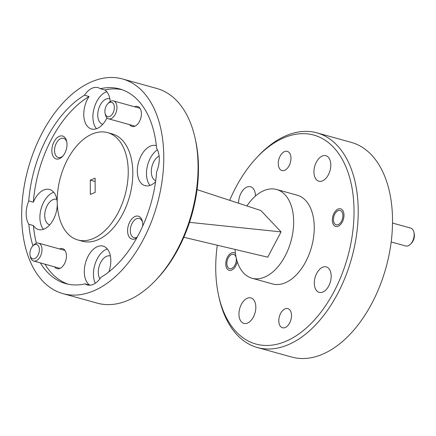 <?xml version="1.0" encoding="UTF-8"?>
<svg xmlns="http://www.w3.org/2000/svg" width="436" height="436" viewBox="0 0 436 436"><rect width="100%" height="100%" fill="white"/><g stroke="black" fill="none" stroke-linecap="round" stroke-linejoin="round"><path stroke-width="0.65" d="M54.037 141.787A11.881 7.139 -74.5 0 0 53.187 156.371A11.881 7.139 -74.5 0 0 62.506 156.464A11.881 7.139 -74.5 0 0 64.806 153.183A11.881 7.139 -74.5 0 0 66.692 141.373A11.881 7.139 -74.5 0 0 54.037 141.787M66.828 142.125A9.952 5.979 -74.5 0 0 63.569 138.31A9.952 5.979 -74.5 0 0 56.397 143.122A9.952 5.979 -74.5 0 0 58.25 157.489A9.952 5.979 -74.5 0 0 63.013 155.892M142.665 226.202A11.881 7.139 -74.5 0 0 142.43 221.521A11.881 7.139 -74.5 0 0 129.781 221.935A11.881 7.139 -74.5 0 0 128.522 235.702A11.881 7.139 -74.5 0 0 136.768 237.931M142.572 222.273A9.952 5.979 -74.5 0 0 139.313 218.458A9.952 5.979 -74.5 0 0 132.141 223.27A9.952 5.979 -74.5 0 0 133.994 237.636A9.952 5.979 -74.5 0 0 137.187 237.173M129.59 124.652A10.399 6.251 -74.5 0 0 137.476 124.32A10.399 6.251 -74.5 0 0 139.493 121.448A10.399 6.251 -74.5 0 0 141.139 111.109A10.399 6.251 -74.5 0 0 134.55 106.76M54.614 266.854A10.399 6.251 -74.5 0 0 62.506 266.516A10.399 6.251 -74.5 0 0 64.523 263.644A10.399 6.251 -74.5 0 0 66.168 253.311A10.399 6.251 -74.5 0 0 59.574 248.961M159.102 155.99A13.216 7.946 -74.5 0 0 153.739 161.816A13.216 7.946 -74.5 0 0 155.712 180.733M156.339 145.64A20.792 12.497 -74.5 0 0 156.132 145.586A20.792 12.497 -74.5 0 0 141.155 155.647A20.792 12.497 -74.5 0 0 145.025 185.66A20.792 12.497 -74.5 0 0 155.57 181.758M157.434 149.788A20.792 12.497 -74.5 0 0 150.306 158.181A20.792 12.497 -74.5 0 0 150.017 185.425M110.395 256.014A13.216 7.946 -74.5 0 0 110.248 255.97A13.216 7.946 -74.5 0 0 100.727 262.368A13.216 7.946 -74.5 0 0 99.915 278.817M40.368 262.903A100.994 60.702 -74.5 0 0 65.738 283.613A100.994 60.702 -74.5 0 0 85.134 283.863A20.792 12.497 -74.5 0 0 87.434 284.937A20.792 12.497 -74.5 0 0 100.956 277.345A100.994 60.702 -74.5 0 0 138.501 234.737A100.994 60.702 -74.5 0 0 156.688 171.642A20.792 12.497 -74.5 0 0 156.606 148.295A100.994 60.702 -74.5 0 0 119.698 88.966A100.994 60.702 -74.5 0 0 100.307 88.721L104.88 89.99A100.994 60.702 -74.5 0 1 121.966 89.68M85.134 283.863L89.707 285.128A20.792 12.497 -74.5 0 1 88.137 256.194A20.792 12.497 -74.5 0 1 103.119 246.133A20.792 12.497 -74.5 0 1 108.847 271.906M107.278 248.901A20.792 12.497 -74.5 0 0 97.288 258.733A20.792 12.497 -74.5 0 0 95.288 283.269M56.838 199.339A13.216 7.946 -74.5 0 0 56.691 199.296A13.216 7.946 -74.5 0 0 47.164 205.694A13.216 7.946 -74.5 0 0 49.628 224.774A13.216 7.946 -74.5 0 0 49.775 224.813M100.307 88.721A20.792 12.497 -74.5 0 0 98.002 87.641A20.792 12.497 -74.5 0 0 84.48 95.233A100.994 60.702 -74.5 0 0 28.749 200.936A20.792 12.497 -74.5 0 0 28.831 224.284L33.403 225.554A20.792 12.497 -74.5 0 0 38.455 229.532A20.792 12.497 -74.5 0 0 53.432 219.472A20.792 12.497 -74.5 0 0 57.269 204.053M28.749 200.936L33.327 202.206A20.792 12.497 -74.5 0 1 34.58 199.525A20.792 12.497 -74.5 0 1 49.562 189.458A20.792 12.497 -74.5 0 1 57.214 202.331M53.721 192.232A20.792 12.497 -74.5 0 0 43.731 202.059A20.792 12.497 -74.5 0 0 43.442 229.298M109.85 98.792A13.216 7.946 -74.5 0 0 109.703 98.749A13.216 7.946 -74.5 0 0 100.182 105.141A13.216 7.946 -74.5 0 0 102.64 124.222A13.216 7.946 -74.5 0 0 102.787 124.26M84.48 95.233L89.053 96.503A20.792 12.497 -74.5 0 0 87.598 98.972A20.792 12.497 -74.5 0 0 91.467 128.985A20.792 12.497 -74.5 0 0 106.449 118.919A20.792 12.497 -74.5 0 0 106.973 117.878M106.733 91.68A20.792 12.497 -74.5 0 0 96.748 101.512A20.792 12.497 -74.5 0 0 96.46 128.751M77.842 239.958L82.415 241.228A55.694 33.474 -74.5 0 0 122.543 214.272A55.694 33.474 -74.5 0 0 112.172 133.89L107.599 132.62A55.694 33.474 -74.5 0 0 67.471 159.576A55.694 33.474 -74.5 0 0 77.842 239.958A55.694 33.474 -74.5 0 0 117.965 213.008A55.694 33.474 -74.5 0 0 107.599 132.62M289.123 165.724A9.952 5.979 105.5 0 1 281.95 170.541A9.952 5.979 105.5 0 1 280.097 156.175A9.952 5.979 105.5 0 1 287.27 151.363A9.952 5.979 105.5 0 1 289.123 165.724M289.668 322.945A9.952 5.979 105.5 0 1 282.495 327.763A9.952 5.979 105.5 0 1 280.642 313.402A9.952 5.979 105.5 0 1 287.815 308.584A9.952 5.979 105.5 0 1 289.668 322.945M342.309 222.006A9.134 5.488 105.5 0 1 335.725 226.426A9.134 5.488 105.5 0 1 334.025 213.242A9.134 5.488 105.5 0 1 340.609 208.822A9.134 5.488 105.5 0 1 342.309 222.006M237.206 261.562A9.134 5.488 105.5 0 1 235.734 265.884A9.134 5.488 105.5 0 1 229.156 270.304A9.134 5.488 105.5 0 1 227.456 257.12A9.134 5.488 105.5 0 1 234.034 252.7A9.134 5.488 105.5 0 1 235.424 253.463M328.363 174.803A13.216 7.946 105.5 0 1 318.836 181.202A13.216 7.946 105.5 0 1 316.378 162.121A13.216 7.946 105.5 0 1 325.899 155.723A13.216 7.946 105.5 0 1 328.363 174.803M328.744 285.978A13.216 7.946 105.5 0 1 319.223 292.376A13.216 7.946 105.5 0 1 316.759 273.296A13.216 7.946 105.5 0 1 326.286 266.897A13.216 7.946 105.5 0 1 328.744 285.978M253.387 317.005A13.216 7.946 105.5 0 1 243.866 323.398A13.216 7.946 105.5 0 1 241.402 304.323A13.216 7.946 105.5 0 1 250.929 297.924A13.216 7.946 105.5 0 1 253.387 317.005M238.585 203.236A13.216 7.946 105.5 0 1 241.021 193.148A13.216 7.946 105.5 0 1 250.542 186.75A13.216 7.946 105.5 0 1 255.442 196.064M195.165 138.506L195.639 140.67A108.417 65.166 105.5 0 1 178.471 248.444A108.417 65.166 105.5 0 1 157.456 278.391L155.941 279.999A111.387 66.948 -74.5 0 0 177.528 249.234A111.387 66.948 -74.5 0 0 195.165 138.506A111.387 66.948 -74.5 0 0 156.791 88.464L122.478 78.949A111.387 66.948 -74.5 0 0 42.221 132.86A111.387 66.948 -74.5 0 0 62.958 293.63A111.387 66.948 -74.5 0 0 143.215 239.724A111.387 66.948 -74.5 0 0 122.478 78.949M62.958 293.63L97.277 303.145A111.387 66.948 -74.5 0 0 155.941 279.999M217.297 245.223A108.417 65.166 -74.5 0 0 218.567 295.33A108.417 65.166 -74.5 0 0 334.031 291.57A108.417 65.166 -74.5 0 0 341.77 158.481A108.417 65.166 -74.5 0 0 256.744 157.609A108.417 65.166 -74.5 0 0 235.734 187.556A108.417 65.166 -74.5 0 0 229.685 200.32M256.744 157.609L258.259 156.001A111.387 66.948 105.5 0 1 316.928 132.855A111.387 66.948 105.5 0 1 337.666 293.63A111.387 66.948 105.5 0 1 257.414 347.536A111.387 66.948 105.5 0 1 219.036 297.494L218.567 295.33M257.414 347.536L291.728 357.051A111.387 66.948 -74.5 0 0 371.979 303.14A111.387 66.948 -74.5 0 0 351.242 142.37L316.928 132.855M235.037 249.43A46.042 27.675 -74.5 0 0 251.992 278.223L272.582 283.929A46.042 27.675 -74.5 0 0 305.756 261.649A46.042 27.675 -74.5 0 0 297.183 195.197L276.593 189.486A46.042 27.675 -74.5 0 0 246.885 205.956M251.992 278.223A46.042 27.675 -74.5 0 0 285.166 255.937A46.042 27.675 -74.5 0 0 276.593 189.486M28.831 224.284A100.994 60.702 -74.5 0 0 32.923 245.85M33.403 225.554A100.994 60.702 -74.5 0 0 36.401 243.212M44.941 264.167A100.994 60.702 -74.5 0 0 68.049 284.174M90.328 194.412L95.157 192.423L95.108 178.166L90.279 180.155L90.328 194.412M183.829 237.282L267.726 257.18L281.057 231.903L260.859 210.528L197.056 189.638M189.535 222.349L281.057 231.903M95.119 181.501L90.279 180.155M89.053 96.503A100.994 60.702 -74.5 0 0 33.327 202.206M110.21 101.555A20.792 12.497 -74.5 0 0 104.88 89.99M112.984 113.044A7.428 4.464 -74.5 0 0 113.513 103.931A7.428 4.464 -74.5 0 0 107.687 103.872A7.428 4.464 -74.5 0 0 106.248 105.921A7.428 4.464 -74.5 0 0 105.076 113.306A7.428 4.464 -74.5 0 0 112.984 113.044M107.687 103.872L108.635 102.863A9.281 5.581 105.5 0 1 113.524 100.934A9.281 5.581 105.5 0 1 115.251 114.33A9.281 5.581 105.5 0 1 108.564 118.826A9.281 5.581 105.5 0 1 105.37 114.652L105.076 113.306M31.278 248.122A7.428 4.464 -74.5 0 0 30.1 255.501A7.428 4.464 -74.5 0 0 38.008 255.245A7.428 4.464 -74.5 0 0 38.537 246.127A7.428 4.464 -74.5 0 0 32.716 246.068A7.428 4.464 -74.5 0 0 31.278 248.122M32.716 246.068L33.665 245.059A9.281 5.581 105.5 0 1 38.553 243.135A9.281 5.581 105.5 0 1 40.281 256.531A9.281 5.581 105.5 0 1 33.594 261.022A9.281 5.581 105.5 0 1 30.395 256.853L30.1 255.501M341.535 221.188A7.428 4.464 -74.5 0 0 342.064 212.07A7.428 4.464 -74.5 0 0 336.243 212.01A7.428 4.464 -74.5 0 0 334.804 214.06A7.428 4.464 -74.5 0 0 333.627 221.444A7.428 4.464 -74.5 0 0 341.535 221.188M413.906 232.274L414.2 233.625A7.428 4.464 105.5 0 1 413.023 241.004A7.428 4.464 105.5 0 1 411.584 243.054L410.636 244.062A9.281 5.581 -74.5 0 0 412.434 241.5A9.281 5.581 -74.5 0 0 413.906 232.274A9.281 5.581 -74.5 0 0 410.707 228.099L392.52 223.058M391.179 241.953L405.747 245.991A9.281 5.581 -74.5 0 0 410.636 244.062M234.928 255.18A7.428 4.464 -74.5 0 0 229.668 255.888A7.428 4.464 -74.5 0 0 227.052 265.322A7.428 4.464 -74.5 0 0 228.262 267.818A7.428 4.464 -74.5 0 0 234.96 265.061A7.428 4.464 -74.5 0 0 234.928 255.18M113.524 100.934L139.972 108.264M108.564 118.826L135.013 126.157M33.594 261.022L60.037 268.353M38.553 243.135L64.997 250.466M336.243 212.01L337.192 211.002M333.627 221.444L333.922 222.796M227.052 265.322L227.347 266.674M229.668 255.888L230.617 254.88"/></g></svg>

